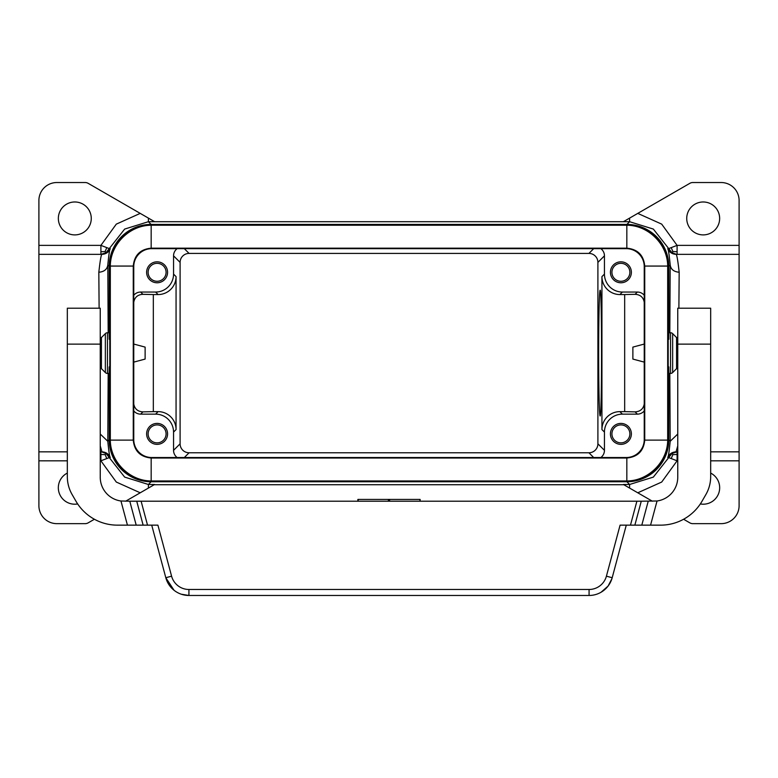 <?xml version="1.0" encoding="UTF-8"?>
<svg xmlns="http://www.w3.org/2000/svg" width="778" height="778" viewBox="0 0 778 778"><rect width="100%" height="100%" fill="white"/><g stroke="black" fill="none" stroke-linecap="round" stroke-linejoin="round"><path stroke-width="1.17" d="M154.229 484.713L623.771 484.713M623.373 221.711L629.606 218.103L629.606 221.711L154.627 221.711L148.394 218.103L148.394 221.711L124.665 229.072L109.28 248.59L100.907 245.371L100.907 254.348L105.993 252.762L109.28 248.59L110.291 248.717C108.648 252.276 105.866 254.143 101.957 254.348L38.9 254.348L38.9 451.843L67.326 451.843M100.245 445.872L101.957 451.843L100.245 451.843M99.117 308.205L98.825 272.242C100.148 260.377 101.189 254.406 101.957 254.348M38.9 451.843L38.9 505.7A17.952 17.952 0 0 0 56.852 523.652L85.172 523.652A5.981 5.981 0 0 0 88.167 522.855L94.401 519.247M140.225 213.386L88.167 183.336A5.981 5.981 0 0 0 85.172 182.529L56.852 182.529A17.952 17.952 0 0 0 38.9 200.481L38.9 245.371L100.907 245.371L116.301 224.132L140.225 213.386L148.394 218.103M106.8 458.553L105.108 454.624L100.907 454.469L100.907 460.819L109.28 457.6L124.665 477.109L148.394 484.48L148.394 488.078L125.647 501.207M148.394 488.078L154.627 484.48L148.394 484.48L151.107 481.757L626.893 481.757A41.895 41.895 -135 0 0 668.779 439.871L668.779 366.885L668.915 373.44L670.529 373.44A2.995 2.995 0 0 0 672.649 372.565L672.649 333.626A2.995 2.995 0 0 0 670.529 332.741L670.529 373.44M38.9 254.348L38.9 245.371M100.245 434.036L107.802 441.291C108.862 451.979 109.688 457.376 110.291 457.464C108.648 453.914 105.866 452.037 101.957 451.843M58.35 218.443A16.455 16.455 0 0 1 74.805 201.979A16.455 16.455 0 0 1 91.269 218.443A16.455 16.455 0 0 1 74.805 234.898A16.455 16.455 0 0 1 58.35 218.443M77.674 503.95A16.455 16.455 0 0 1 67.326 473.082M110.291 457.464L109.28 457.6L105.993 453.418L101.48 451.853L100.907 451.843L100.907 454.469M105.108 454.624L105.993 453.418M100.907 251.712L105.108 251.557L105.993 252.762M105.108 251.557L106.8 247.628M677.755 445.872L676.043 451.843L677.755 451.843M710.674 451.843L739.1 451.843L739.1 200.481A17.952 17.952 0 0 0 721.148 182.529L692.828 182.529A5.981 5.981 0 0 0 689.833 183.336L637.775 213.386L661.699 224.132L677.093 245.371L677.093 254.348L676.52 254.328L672.007 252.762L668.72 248.59L677.093 245.371L739.1 245.371M678.883 308.205L679.175 272.242C677.852 260.377 676.811 254.406 676.043 254.348L739.1 254.348M598.661 353.095C598.652 319.505 599.342 289.552 600.13 290.252C602.007 287.218 602.007 418.963 600.13 415.929C599.342 416.638 598.652 386.685 598.661 353.095M629.606 218.103L637.775 213.386M629.606 488.078L623.373 484.48L629.606 484.48L629.606 488.078L652.353 501.207M683.599 519.247L689.833 522.855A5.981 5.981 0 0 0 692.828 523.652L721.148 523.652A17.952 17.952 0 0 0 739.1 505.7L739.1 451.843M677.755 434.036L670.198 441.291C669.138 451.979 668.312 457.376 667.709 457.464C669.352 453.914 672.134 452.037 676.043 451.843M719.65 218.443A16.455 16.455 0 0 0 703.195 201.979A16.455 16.455 0 0 0 686.731 218.443A16.455 16.455 0 0 0 703.195 234.898A16.455 16.455 0 0 0 719.65 218.443M700.326 503.95A16.455 16.455 0 0 0 710.674 473.082M667.709 457.464L668.72 457.6L672.007 453.418L677.093 451.843L677.093 460.819L668.72 457.6L653.335 477.109L629.606 484.48L626.893 481.757M677.093 454.469L672.892 454.624L671.2 458.553M677.093 251.712L672.892 251.557L672.007 252.762M672.892 454.624L672.007 453.418M672.892 251.557L671.2 247.628M154.627 221.711L148.394 221.711L151.107 224.424L626.893 224.424L629.606 221.711L653.335 229.072L668.72 248.59L667.709 248.717C669.352 252.276 672.134 254.143 676.043 254.348M133.758 344.061L145.126 347.105L145.126 359.076L133.758 362.12M180.097 443.8A8.986 8.976 135 0 0 189.073 452.777L588.927 452.777A8.986 8.976 -135 0 0 597.903 443.8L597.903 262.39A8.986 8.976 135 0 0 588.927 253.414L189.073 253.414A8.986 8.976 45 0 0 180.097 262.39L180.097 443.8L173.552 450.345L173.552 432.082A17.962 17.952 135 0 0 155.6 414.139L140.633 414.139L142.899 411.873L153.324 411.63L153.324 294.561L142.899 294.317C137.745 294.619 134.691 297.254 133.758 302.204M142.899 411.873C137.745 411.562 134.691 408.936 133.758 403.986M157.098 444.355A10.474 10.474 0 0 0 167.571 433.881A10.474 10.474 0 0 0 157.098 423.407A10.474 10.474 0 0 0 146.624 433.881A10.474 10.474 0 0 0 157.098 444.355M133.758 295.261A8.986 8.976 45 0 1 140.633 292.051L155.6 292.051A17.962 17.952 45 0 0 173.552 274.099L173.552 255.836A8.986 8.976 45 0 1 177.141 248.659M155.6 414.139L158.109 411.63A17.962 17.952 -45 0 1 176.061 429.573L176.061 276.608A17.962 17.952 -135 0 1 158.109 294.561L153.324 294.561M157.098 282.774A10.474 10.474 0 0 0 167.571 272.3A10.474 10.474 0 0 0 157.098 261.826A10.474 10.474 0 0 0 146.624 272.3A10.474 10.474 0 0 0 157.098 282.774M601.093 592.233L608.085 586.067L611.926 578.647L612.189 577.723L606.412 576.177A17.952 17.952 0 0 1 589.072 589.481L589.072 595.471A23.943 23.943 0 0 0 612.189 577.723L626.28 525.15M158.109 411.63L153.324 411.63M667.68 266.066L667.68 440.115C667.66 461.753 648.473 480.94 626.835 480.96L151.165 480.96C129.527 480.94 110.34 461.753 110.32 440.115L110.32 266.066C110.34 244.438 129.527 225.25 151.165 225.231L626.835 225.231C648.473 225.25 667.66 244.438 667.68 266.066L644.738 266.066L644.738 440.115C643.678 450.987 637.707 456.958 626.835 458.018L151.165 458.018C140.293 456.958 134.322 450.987 133.262 440.115C134.341 450.968 140.312 456.939 151.165 458.018L151.71 457.522L626.29 457.522A17.962 17.952 -135 0 0 644.242 439.57L644.242 266.611A17.962 17.952 135 0 0 626.29 248.659L626.835 248.172C637.707 249.232 643.678 255.194 644.738 266.066C643.659 255.213 637.688 249.252 626.835 248.172L151.214 248.172L151.71 248.659A17.962 17.952 45 0 0 133.758 266.611L133.758 439.57A17.962 17.952 -45 0 0 151.71 457.522M108.181 373.44L107.802 441.291L109.221 439.871L109.221 366.885L109.085 373.44L107.471 373.44A2.995 2.995 0 0 1 105.351 372.565L105.351 333.626A2.995 2.995 0 0 1 107.471 332.741L109.085 332.741L109.221 339.305L109.221 266.309A41.895 41.895 -135 0 1 151.107 224.424M644.242 362.12L632.874 359.076L632.874 347.105L644.242 344.061M157.098 424.905A8.976 8.976 0 0 0 148.121 433.881A8.976 8.976 0 0 0 157.098 442.857A8.976 8.976 0 0 0 166.074 433.881A8.976 8.976 0 0 0 157.098 424.905M108.181 332.741L107.802 264.89C108.862 254.202 109.688 248.814 110.291 248.717M109.221 266.309L107.802 264.89C107.208 269.314 104.213 271.765 98.825 272.242M109.221 439.871A41.895 41.895 -45 0 0 151.107 481.757M110.32 440.115L133.262 440.115L133.262 266.066C134.322 255.194 140.293 249.232 151.165 248.172L151.165 248.172C140.312 249.252 134.341 255.213 133.262 266.066L133.758 266.611M67.326 308.205L100.245 308.205L67.326 308.205L67.326 476.632A35.905 35.905 0 0 0 72.14 494.584L75.962 501.207L72.14 494.584M136.199 525.15L129.78 501.207L136.733 501.207L143.142 525.15L117.429 525.15A47.876 47.876 0 0 1 75.962 501.207M117.429 525.15L127.436 525.15L120.96 500.993A23.943 23.943 0 0 1 100.245 477.274L100.245 308.205M620.902 424.905A8.976 8.976 0 0 1 629.879 433.881A8.976 8.976 0 0 1 620.902 442.857A8.976 8.976 0 0 1 611.926 433.881A8.976 8.976 0 0 1 620.902 424.905M667.689 267.097L668.185 266.611L668.185 339.305L668.779 339.305L668.779 266.309A41.895 41.895 -45 0 0 626.893 224.424M668.779 339.305L668.915 332.741L670.529 332.741M173.552 450.345A8.986 8.976 135 0 0 177.141 457.522M133.758 410.92A8.986 8.976 135 0 0 140.633 414.139M152.196 225.212L151.7 224.725A41.905 41.895 -135 0 0 109.815 266.611L109.815 339.305L109.221 339.305M151.7 224.725L626.3 224.725A41.905 41.895 135 0 1 668.185 266.611M644.242 410.92A8.986 8.976 45 0 1 637.367 414.139L635.101 411.873L624.676 411.63L624.676 294.561L635.101 294.317C640.255 294.619 643.309 297.254 644.242 302.204M635.101 411.873C640.255 411.562 643.309 408.936 644.242 403.986M157.098 263.324A8.976 8.976 0 0 0 148.121 272.3A8.976 8.976 0 0 0 157.098 281.276A8.976 8.976 0 0 0 166.074 272.3A8.976 8.976 0 0 0 157.098 263.324M669.819 332.741L670.198 264.89C669.138 254.202 668.312 248.814 667.709 248.717M668.779 266.309L670.198 264.89C670.792 269.314 673.787 271.765 679.175 272.242M705.86 494.584A35.905 35.905 0 0 0 710.674 476.632L710.674 344.119L677.755 344.119L677.755 477.274A23.943 23.943 0 0 1 657.04 500.993L650.564 525.15L660.571 525.15A47.876 47.876 0 0 0 702.038 501.207L705.86 494.584L702.038 501.207M136.733 501.207L641.266 501.207L634.858 525.15L620.085 525.15L606.412 576.177M597.903 443.8L604.448 450.345A8.986 8.976 45 0 1 600.859 457.522M600.859 248.659A8.986 8.976 135 0 1 604.448 255.836L604.448 274.099L601.939 276.608A17.962 17.952 -45 0 0 619.891 294.561L624.676 294.561M644.738 266.066L644.242 266.611M620.902 444.355A10.474 10.474 0 0 1 610.429 433.881A10.474 10.474 0 0 1 620.902 423.407A10.474 10.474 0 0 1 631.376 433.881A10.474 10.474 0 0 1 620.902 444.355M620.902 282.774A10.474 10.474 0 0 1 610.429 272.3A10.474 10.474 0 0 1 620.902 261.826A10.474 10.474 0 0 1 631.376 272.3A10.474 10.474 0 0 1 620.902 282.774M133.262 440.115L133.758 439.57M626.835 480.96L626.835 458.018C637.688 456.939 643.659 450.968 644.738 440.115L644.242 439.57M151.71 248.659L626.29 248.659M604.448 274.099A17.962 17.952 135 0 0 622.4 292.051L637.367 292.051A8.986 8.976 135 0 1 644.242 295.261M604.448 450.345L604.448 432.082A17.962 17.952 45 0 1 622.4 414.139L637.367 414.139M622.4 414.139L619.891 411.63A17.962 17.952 -135 0 0 601.939 429.573L601.939 276.608M641.266 501.207L657.04 500.993M677.755 344.119L677.755 308.205L710.674 308.205L710.674 344.119M634.858 525.15L650.564 525.15M619.891 411.63L624.676 411.63M620.902 263.324A8.976 8.976 0 0 1 629.879 272.3A8.976 8.976 0 0 1 620.902 281.276A8.976 8.976 0 0 1 611.926 272.3A8.976 8.976 0 0 1 620.902 263.324M143.142 525.15L157.915 525.15L171.588 576.177A17.952 17.952 0 0 0 188.928 589.481L188.928 595.471L589.072 595.471M626.835 458.018L626.29 457.522M668.185 339.305L668.185 439.58A41.905 41.895 -135 0 1 626.3 481.465L151.7 481.465A41.905 41.895 135 0 1 109.815 439.58L109.815 366.885L109.221 366.885M109.815 339.305L109.815 366.885M668.185 366.885L668.779 366.885M105.351 333.626L101.441 337.535L101.441 368.655L105.351 372.565M120.96 500.993L129.78 501.207M358.181 501.207L358.181 499.418L420.12 499.418L419.819 501.207M677.755 368.655L676.559 368.655L676.559 337.535L677.755 337.535M171.588 576.177L165.811 577.723L151.72 525.15M174.048 590.278L165.811 577.723A23.943 23.943 0 0 0 188.928 595.471L181.225 594.197M100.245 460.819L100.907 460.819L116.301 482.049L140.225 492.795M38.9 460.819L67.326 460.819M739.1 460.819L710.674 460.819M677.755 460.819L677.093 460.819L661.699 482.049L637.775 492.795M180.097 262.39L173.552 255.836M173.552 274.099L176.061 276.608M173.552 432.082L176.061 429.573M588.927 452.777L593.672 457.522M189.073 452.777L184.328 457.522M588.927 253.414L593.672 248.659M189.073 253.414L184.328 248.659M140.633 292.051L142.899 294.317M155.6 292.051L158.109 294.561M67.326 344.119L100.245 344.119M151.165 225.231L151.165 248.172M626.835 225.231L626.835 248.172M669.819 373.44L670.198 441.291L668.779 439.871M636.89 501.207L630.472 525.15M597.903 262.39L604.448 255.836M151.165 480.96L151.165 458.018M110.32 266.066L133.262 266.066M637.367 292.051L635.101 294.317M604.448 432.082L601.939 429.573M622.4 292.051L619.891 294.561M648.22 501.207L641.801 525.15M625.804 225.212L626.3 224.725M589.072 589.481L188.928 589.481M141.11 501.207L147.528 525.15M667.68 440.115L644.738 440.115M667.689 439.084L668.185 439.58M625.804 480.969L626.3 481.465M152.196 480.969L151.7 481.465M110.311 439.084L109.815 439.58M110.311 267.097L109.815 266.611M107.471 373.44L107.471 332.741M388.407 501.207L388.407 499.418M389.593 501.207L389.593 499.418M100.907 254.348L101.48 254.328M677.093 254.348L676.52 254.328M100.907 451.843L101.48 451.853M677.093 451.843L676.52 451.853M101.441 368.655L100.245 368.655M420.12 501.207L420.12 499.418M357.88 501.207L357.88 499.418M676.559 337.535L672.649 333.626M101.441 337.535L100.245 337.535M676.559 368.655L672.649 372.565"/></g></svg>
